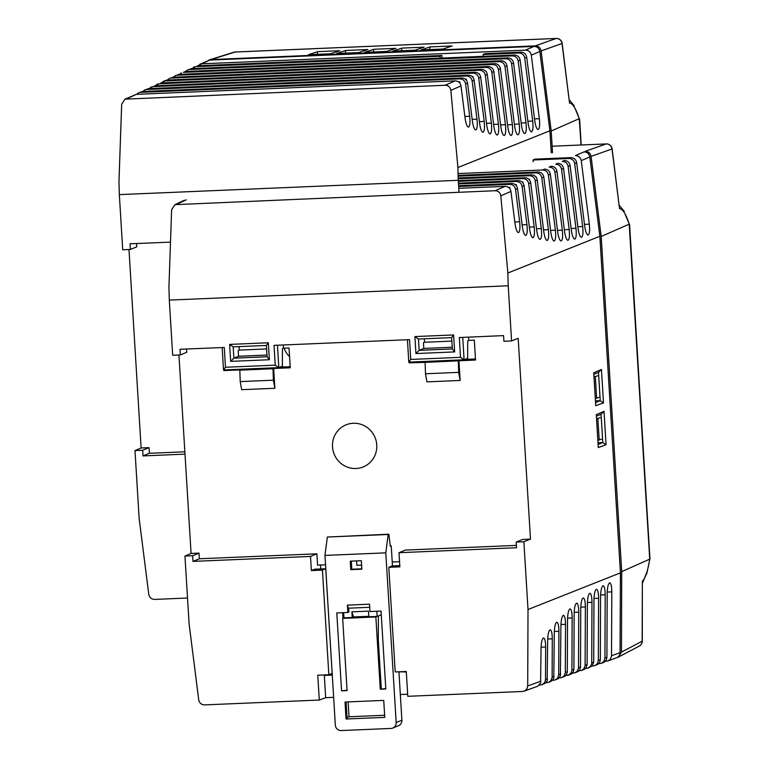 <?xml version="1.0" encoding="UTF-8"?>
<svg xmlns="http://www.w3.org/2000/svg" width="769" height="769" viewBox="0 0 769 769"><rect width="100%" height="100%" fill="white"/><g stroke="black" fill="none" stroke-linecap="round" stroke-linejoin="round"><path stroke-width="1.15" d="M390.316 546.019L391.248 545.98L390.354 546.346L388.845 534.205L327.354 537.041L324.96 555.42L335.342 725.129A5.681 5.518 -112.4 0 0 341.215 730.55L390.998 728.445A5.681 5.518 -112.4 0 0 396.179 722.562L401.899 720.207A5.681 5.518 67.6 0 1 398.534 725.696L392.815 728.051M369.726 607.299L348.376 608.202L347.405 605.126L369.533 604.194L369.985 611.547L381.039 611.076L385.807 688.966L380.28 689.207L375.858 616.969L342.676 618.363L347.088 690.6L341.561 690.841L347.069 690.226M341.561 690.841L336.793 612.941L347.857 612.48L348.876 612.057L348.636 608.192M351.308 561.12L351.798 569.233L350.779 569.646L350.26 561.168L361.324 560.697L361.843 569.185L350.779 569.646M361.824 568.81L351.798 569.233M347.857 612.48L347.405 605.126M399.553 561.668L392.228 561.976L392.469 565.926L391.248 545.98M401.899 720.207L398.938 671.798M348.107 701.905L349.011 716.766L384.644 715.257M342.993 618.238L342.647 612.701M388.845 534.205L388.191 534.474L385.798 552.853L396.179 722.562M324.96 555.42L385.798 552.853M383.731 700.396L384.769 717.371L346.06 719.005L345.021 702.03L383.731 700.396M349.011 716.766L347.011 717.592M346.06 701.991L347.069 718.582L346.06 719.005M385.788 688.591L380.28 689.207M381.289 688.784L378.271 639.347L378.406 615.921L375.858 616.969M343.974 617.834L342.676 618.363M352.836 617.238A11.372 0.913 -3.5 0 0 368.832 616.613M361.603 565.177L356.864 565.292L356.595 560.899M327.354 537.041L388.191 534.474M649.728 559.15L629.205 224.163L601.195 236.458L621.727 571.598L649.728 559.15A51.11 10.497 -88.7 0 1 646.854 572.271A51.081 10.497 -88.7 0 1 642.365 581.201L642.288 641.096A5.681 0.538 -179.8 0 1 642.163 641.202A5.681 5.527 62.3 0 1 639.25 646.104A5.681 5.681 0 0 0 642.288 641.096M629.455 224.5L624.88 213.609A51.081 11.035 -96.4 0 1 629.205 224.163M629.59 224.635L649.93 558.611M601.195 236.458L591.082 156.395C590.39 153.185 588.439 151.503 585.238 151.339L606.164 143.928A5.681 5.546 70.5 0 1 612.009 148.975L612.134 148.878A5.681 5.681 0 0 0 606.251 143.918A5.681 1.298 87.6 0 0 606.164 143.928L552.142 146.216L606.251 143.918M591.082 156.395L612.009 148.975L619.545 208.649L612.134 148.878M593.976 376.935L597.542 375.81M595.321 376.733L596.638 398.227L598.859 397.313M621.727 571.598L621.458 652.102L618.536 657.005L639.25 646.104M617.372 657.457L618.536 657.005M596.542 418.797L600.108 417.673M597.849 440.291L601.425 439.166M597.878 418.586L599.195 440.079M595.293 398.429L596.638 398.227M399.793 565.619L392.113 565.946L388.806 567.301L395.208 671.952L406.272 671.491L407.791 696.31L522.516 691.475L524.967 690.754L526.967 688.745L527.707 685.958L528.015 609.519L523.872 541.751L530.475 539.127L518.191 338.312L511.587 340.936L503.906 341.263L503.56 335.611L459.314 337.543L460.525 357.335L410.752 359.44L409.541 339.648L274.033 345.368L275.244 365.16L225.471 367.265L224.26 347.473L180.013 349.27L180.359 354.922L186.713 352.308L186.511 349.001M528.015 609.519L620.439 572.857L620.035 653.612L619.132 655.832L617.382 657.447L607.943 660.936L610.259 659.312L611.518 656.226L611.797 591.87C611.701 586.276 611.009 583.258 609.711 582.815C608.212 583.613 607.366 587.237 607.174 593.706L606.924 657.399L606.183 660.187L604.184 662.205L601.339 663.32L603.944 661.311L604.943 658.12L605.193 594.783C605.097 589.189 604.405 586.17 603.117 585.728C601.618 586.526 600.762 590.15 600.57 596.619L600.32 659.783L599.801 662.138L598.359 664.031L594.735 665.694L597.34 663.685L598.34 660.494L598.59 598.263C598.493 592.668 597.801 589.65 596.504 589.217C595.004 590.006 594.158 593.639 593.966 600.108L593.716 662.167L592.438 665.733L588.141 668.078L590.746 666.069L591.717 663.359L591.976 602.319C591.89 596.725 591.198 593.706 589.9 593.274C588.4 594.062 587.554 597.696 587.362 604.165L587.112 664.541L586.122 667.732L584.382 669.338L581.537 670.453L583.854 668.828L585.113 665.743L585.372 606.952C585.276 601.358 584.584 598.34 583.286 597.907C581.787 598.695 580.941 602.329 580.749 608.788L580.518 666.925L579.778 669.703L578.182 671.462L574.933 672.837L577.25 671.212L578.509 668.126L578.759 612.162C578.663 606.568 577.971 603.55 576.673 603.117C575.174 603.905 574.328 607.539 574.135 613.998L573.914 669.299L573.395 671.654L571.578 673.846L568.339 675.211L570.944 673.202L571.915 670.501L572.146 617.949C572.049 612.355 571.357 609.336 570.06 608.904C568.56 609.692 567.714 613.326 567.522 619.785L567.311 671.683L566.791 674.038L564.975 676.22L561.735 677.595L564.052 675.97L565.311 672.885L565.523 624.322C565.436 618.728 564.744 615.709 563.446 615.277C561.947 616.065 561.101 619.699 560.909 626.158L560.38 675.97L558.381 678.604L555.131 679.969L557.448 678.345L558.707 675.259L558.909 631.282C558.813 625.687 558.121 622.669 556.823 622.236C555.324 623.025 554.478 626.658 554.286 633.127L553.776 678.345L551.777 680.978L548.528 682.353L550.844 680.728L552.113 677.643L552.286 638.837C552.19 633.243 551.498 630.224 550.2 629.792C548.701 630.58 547.855 634.214 547.663 640.683L547.172 680.728L545.557 683.074L541.934 684.737L544.539 682.728L545.509 680.017L545.663 646.998C545.567 641.404 544.875 638.385 543.577 637.943C542.078 638.741 541.232 642.365 541.04 648.834L540.578 683.103L537.752 686.217L524.112 691.158M584.478 224.385L589.304 224.183L581.258 160.663C580.566 157.453 578.624 155.771 575.423 155.617L583.959 151.887C587.16 152.041 589.112 153.723 589.804 156.934L599.858 236.285L620.439 572.857M599.858 236.285L507.867 273.005L500.811 195.845C500.225 192.586 498.331 190.885 495.14 190.722L174.928 204.66L171.622 209.745L168.93 287.318L169.305 300.093L508.213 285.789L507.867 273.005M508.213 285.789L511.587 340.936M601.454 369.447L603.502 402.918L595.735 405.705L593.726 372.821L601.454 369.447L598.493 372.388L600.224 400.668L603.502 402.918M606.059 444.77L598.301 447.568L596.283 414.683L604.011 411.309L606.059 444.77L602.79 442.531L598.109 444.453M468.581 337.139L468.782 340.398L474.319 340.167L475.53 360.027L425.113 362.391L409.166 362.833L409.118 362.112M475.463 358.95L465.072 359.392M411.117 362.026L409.166 362.833M398.948 671.798L406.301 671.971M388.806 567.301L399.87 566.84L399.005 552.7L405.369 550.075L516.393 545.394M399.005 552.7L516.537 547.73L516.191 542.078L522.545 539.463L530.475 539.127M425.113 362.391L425.488 373.772L426.958 381.866L460.141 380.463L458.939 360.728M283.309 344.973L283.501 348.222L289.038 347.992L290.249 367.784L273.658 368.486L274.869 388.287L241.677 389.681L240.207 381.597L239.832 370.149L240.466 369.889L223.875 370.591L223.837 369.927M184.954 556.064L192.644 555.737L192.99 561.389L310.513 556.429L311.378 570.569L322.442 570.108L328.844 674.759L317.78 675.22L319.298 700.05L204.573 704.894C201.372 704.74 199.431 703.058 198.729 699.848L189.097 623.822L184.954 556.064L191.077 553.459L178.937 354.98M191.077 553.459L198.998 553.122L199.344 558.775L316.876 553.815L317.568 565.128L325.537 564.792M333.64 697.348L325.672 697.675L324.316 675.432L332.285 675.095M407.657 694.215L400.332 694.532M356.018 468.513A22.743 22.07 -112.4 0 0 373.1 433.764A22.743 22.07 -112.4 0 0 334.784 435.379A22.743 22.07 -112.4 0 0 356.018 468.513M460.141 380.463L458.67 372.369L458.295 360.988M425.488 373.772L458.67 372.369M568.849 158.491L570.819 157.626L534.964 159.145L533.061 160L568.849 158.491C572.049 158.645 574.001 160.327 574.693 163.537L582.671 226.528C583.306 232.959 582.892 236.573 581.412 237.361C579.999 236.929 578.874 233.93 578.048 228.364L570.089 165.546C569.396 162.346 567.445 160.663 564.244 160.5L562.274 161.365C565.475 161.519 567.426 163.201 568.118 166.412L575.962 228.297C576.596 234.737 576.183 238.342 574.703 239.13C573.289 238.698 572.165 235.708 571.338 230.142L563.523 168.421C562.821 165.22 560.88 163.528 557.679 163.374L555.708 164.239C558.909 164.393 560.851 166.075 561.553 169.286L569.175 229.508C569.819 235.939 569.396 239.553 567.926 240.341C566.503 239.909 565.378 236.91 564.552 231.344L556.948 171.295C556.256 168.084 554.305 166.402 551.104 166.248L549.133 167.113C552.334 167.267 554.286 168.949 554.978 172.16L562.322 230.142C562.956 236.573 562.543 240.188 561.072 240.976C559.649 240.543 558.525 237.544 557.698 231.978L550.373 174.169C549.681 170.958 547.739 169.276 544.539 169.122L542.568 169.987L458.074 173.554M588.141 668.078L585.545 668.434M522.122 224.827L526.948 224.625L522.122 186.521C521.43 183.32 519.479 181.638 516.278 181.474L518.258 180.619L458.43 183.137M518.258 180.619C521.459 180.773 523.401 182.455 524.093 185.665L529.553 228.739C530.379 234.305 531.504 237.304 532.917 237.736C534.397 236.948 534.811 233.334 534.176 226.903L528.697 183.647C528.005 180.446 526.054 178.764 522.853 178.6L458.314 181.33M522.151 182.003L522.91 181.974L522.353 182.195M523.035 182.974L522.91 181.974M522.853 178.6L524.823 177.745L458.266 180.552M524.823 177.745C528.024 177.899 529.976 179.581 530.668 182.791L536.704 230.421C537.521 235.987 538.646 238.986 540.069 239.419C541.539 238.63 541.962 235.016 541.318 228.585L535.262 180.782C534.57 177.572 532.629 175.89 529.428 175.726L458.209 178.735M529.61 180.1L529.514 179.34M529.428 175.726L531.398 174.871L458.189 177.956M531.398 174.871C534.599 175.024 536.541 176.707 537.233 179.917L543.77 231.517C544.596 237.083 545.721 240.082 547.144 240.514C548.614 239.726 549.037 236.112 548.393 229.681L541.837 177.908C541.145 174.698 539.194 173.015 535.993 172.862L458.141 176.149M536.176 177.235L536.108 176.716M594.735 665.694L592.149 666.05M596.379 416.173L601.06 414.251L602.79 442.531L598.003 442.733M589.304 224.183C589.948 230.613 589.525 234.228 588.054 235.016C586.632 234.583 585.507 231.584 584.69 226.019L576.663 162.672C575.971 159.471 574.02 157.789 570.819 157.626M542.568 169.987C545.769 170.141 547.711 171.823 548.403 175.034L555.401 230.2C556.035 236.631 555.612 240.245 554.141 241.033C552.719 240.601 551.604 237.602 550.777 232.036L543.808 177.043C543.116 173.832 541.165 172.15 537.964 171.996L458.122 175.37M526.948 224.625C527.592 231.056 527.169 234.67 525.698 235.458C524.275 235.026 523.151 232.027 522.334 226.471L517.527 188.54C516.835 185.329 514.884 183.647 511.683 183.493L458.584 185.733M458.632 186.511L509.712 184.349C512.913 184.512 514.855 186.194 515.557 189.395L519.652 221.76C520.286 228.191 519.873 231.796 518.393 232.594C516.979 232.161 515.855 229.162 515.028 223.596L510.952 191.414C510.26 188.203 508.309 186.521 505.108 186.358L458.747 188.318M332.179 673.461L330.67 674.086M581.537 670.453L578.942 670.808M574.933 672.837L572.347 673.192M568.339 675.211L565.744 675.567M561.735 677.595L559.14 677.95M555.131 679.969L552.546 680.325M548.528 682.353L545.942 682.709M601.339 663.32L598.753 663.676M605.347 661.292L607.943 660.936M539.338 685.092L541.934 684.737M508.396 187.28L509.703 187.223L508.809 187.578M509.895 188.722L509.703 187.223M515.288 184.637L516.307 184.598L515.586 184.887M516.47 185.848L516.307 184.598M516.278 181.474L458.478 183.916M533.061 160L533.177 161.817M192.99 561.389L199.344 558.775M310.513 556.429L316.876 553.815M324.316 675.432L325.633 674.894M320.558 565.004L320.798 568.954M311.378 570.569L314.684 569.214L325.748 568.743L332.15 673.394L328.844 674.759M319.298 700.05L325.672 697.675M192.644 555.737L198.998 553.122M398.976 672.279L400.293 671.741M283.501 348.222L282.425 348.665L282.386 366.15L278.82 367.611L277.455 345.223M239.044 346.608L239.255 350.087L266.593 348.934M239.255 350.087L238.179 350.529L238.525 356.258L266.968 355.057M223.875 370.591L225.663 369.86M222.145 347.55L223.519 369.947L278.82 367.611L275.244 365.16M523.872 541.751L516.191 542.078M381.27 614.729L377.137 616.43L368.841 616.786L368.495 611.124L351.904 611.826L353.519 616.959L368.812 616.315M377.137 616.43L376.82 611.259M343.637 612.653L343.954 617.834L352.25 617.488L351.904 611.826M352.25 617.488L353.519 616.959M415.933 353.548L414.895 336.582L453.614 334.948L454.652 351.914L415.933 353.548L419.163 350.347L418.471 339.033L414.895 336.582M180.359 354.922L172.679 355.249L169.305 300.093M268.333 342.772L269.371 359.738L230.662 361.372L229.623 344.406L268.333 342.772L266.382 345.454L267.074 356.768L269.371 359.738M418.471 339.033L451.653 337.629L452.345 348.943L419.163 350.347L423.806 348.434L423.459 342.714L424.536 342.263L451.874 341.109M424.325 338.783L424.536 342.263M330.449 674.096L332.218 674.019M407.426 339.735L408.791 362.122L464.101 359.786L467.667 358.325L467.706 340.84L468.782 340.398M601.06 414.251L604.011 411.309M452.345 348.943L454.652 351.914M451.653 337.629L453.614 334.948M274.869 388.287L273.389 380.194L273.014 368.745L239.832 370.149M273.014 368.745L273.658 368.486M290.182 366.707L279.964 367.14M273.389 380.194L240.207 381.597M593.822 374.311L598.493 372.388M595.446 400.87L600.224 400.668L595.552 402.591M267.074 356.768L233.882 358.162L233.19 346.857L229.623 344.406M238.525 356.258L233.882 358.162L230.662 361.372M223.519 369.947L225.471 367.265M423.806 348.434L452.249 347.232M233.19 346.857L266.382 345.454M322.442 570.108L325.748 568.743M460.525 357.335L464.101 359.786L462.736 337.399M408.791 362.122L410.752 359.44M581.056 144.976L579.22 118.695L551.21 130.99L552.536 152.723M579.47 119.041L574.904 108.15A51.081 11.035 -96.4 0 1 579.22 118.695M211.014 59.569L235.122 52.023A5.681 1.298 -92.4 0 1 235.208 52.004A5.681 5.681 0 0 0 233.747 52.263A5.681 5.498 72.6 0 1 235.122 52.023L556.198 38.469A5.681 5.546 70.5 0 1 562.033 43.516L562.158 43.42A5.681 5.681 0 0 0 556.275 38.45A5.681 1.298 87.6 0 0 556.198 38.469L535.272 45.88L211.014 59.569L208.582 60.27M317.645 51.658L339.773 50.725L330.612 53.763L308.484 54.695L317.645 51.658L317.241 54.33M345.742 50.466L367.87 49.533L358.71 52.58L336.582 53.513L345.742 50.466L345.329 53.148M373.84 49.283L395.958 48.351L386.807 51.388L364.679 52.33L373.84 49.283L373.426 51.956M401.937 48.101L424.055 47.169L414.904 50.206L392.776 51.139L401.937 48.101L401.524 50.773M430.034 46.909L452.153 45.977L442.992 49.024L420.874 49.956L430.034 46.909L429.621 49.581M551.21 130.99L541.107 50.927C540.415 47.716 538.473 46.034 535.272 45.88M541.107 50.927L562.033 43.516L569.56 103.19L562.158 43.42M534.522 118.907L539.348 118.705L531.302 55.185C530.61 51.975 528.659 50.293 525.458 50.139L534.003 46.4C537.204 46.563 539.146 48.245 539.838 51.446L549.893 130.797L551.238 152.781M549.893 130.797L457.911 167.527L450.845 90.367C450.259 87.108 448.375 85.397 445.184 85.244L124.972 99.172L121.665 104.267L118.964 181.83L119.339 194.615L458.257 180.311L457.911 167.527M458.257 180.311L458.987 192.25M136.555 243.523L136.757 246.83L130.394 249.444L122.713 249.771L119.339 194.615M187.521 598.022L154.617 599.416C151.416 599.253 149.465 597.571 148.773 594.37L139.141 518.344L134.998 450.576L141.112 447.971L128.981 249.502M141.112 447.971L149.042 447.635L149.388 453.297L184.858 451.797M284.03 348.203A22.743 22.07 -112.4 0 0 289.567 356.643M183.426 72.363L185.262 71.507L183.426 72.363L505.742 58.761C508.943 58.915 510.895 60.597 511.587 63.808L519.219 124.03C519.854 130.461 519.44 134.066 517.96 134.863C516.547 134.431 515.422 131.432 514.596 125.866L506.992 65.817C506.29 62.606 504.349 60.924 501.148 60.77L179.148 74.362L175.265 75.718L173.361 77.198M181.388 72.863L179.485 74.353M175.265 75.718L179.148 74.362M144.668 89.992L148.552 88.637L144.668 89.992L142.765 91.473M472.166 119.349L476.991 119.147L472.166 81.043C471.474 77.832 469.523 76.15 466.322 75.996L468.292 75.131L148.552 88.637M468.292 75.131C471.493 75.295 473.444 76.977 474.137 80.178L479.596 123.261C480.414 128.827 481.538 131.826 482.961 132.258C484.432 131.461 484.855 127.856 484.21 121.425L478.731 78.169C478.039 74.968 476.098 73.276 472.897 73.122L152.829 86.637L148.888 88.618M472.185 76.525L472.945 76.496L472.397 76.708M473.079 77.496L472.945 76.496M150.791 87.137L152.829 86.637M472.897 73.122L474.867 72.267L154.665 85.782M474.867 72.267C478.068 72.421 480.01 74.103 480.702 77.313L486.739 124.943C487.565 130.509 488.69 133.508 490.103 133.941C491.583 133.152 491.997 129.538 491.362 123.107L485.306 75.295C484.614 72.094 482.663 70.412 479.462 70.248L158.952 83.783L155.002 85.763M479.645 74.622L479.548 73.862M156.905 84.282L158.952 83.783M479.462 70.248L481.432 69.393L160.788 82.927M481.432 69.393C484.633 69.546 486.585 71.229 487.277 74.439L493.813 126.039C494.64 131.605 495.765 134.604 497.178 135.036C498.658 134.248 499.071 130.634 498.437 124.203L491.872 72.421C491.18 69.22 489.238 67.537 486.037 67.374L165.066 80.928L161.125 82.908M486.219 71.748L486.152 71.238M442.021 58.069L441.867 55.483L439.964 56.339L440.07 58.156M439.964 56.339L195.662 66.653L191.721 68.643M187.501 70.008L191.385 68.652L187.501 70.008L185.598 71.498M521.171 123.021L525.996 122.819L518.162 60.934C517.47 57.723 515.518 56.041 512.317 55.887L514.288 55.022L191.385 68.652M514.288 55.022C517.489 55.176 519.44 56.858 520.132 60.069L528.092 122.886C528.909 128.452 530.033 131.451 531.456 131.883C532.927 131.086 533.35 127.481 532.706 121.05L524.727 58.059C524.035 54.849 522.093 53.167 518.892 53.013L483.105 54.522L485.008 53.667L520.863 52.148C524.064 52.302 526.006 53.984 526.698 57.194L534.724 120.541C535.551 126.106 536.675 129.105 538.089 129.538C539.569 128.75 539.982 125.136 539.348 118.705M193.625 67.153L195.662 66.653M441.867 55.483L197.498 65.798M525.458 50.139L201.786 63.798L197.835 65.788M199.738 64.298L209.745 60.088L201.786 63.798M534.003 46.4L209.745 60.088M525.996 122.819C526.64 129.25 526.217 132.864 524.746 133.652C523.324 133.22 522.199 130.221 521.382 124.665L513.557 62.943C512.865 59.732 510.914 58.05 507.713 57.896L185.262 71.507M177.312 75.218L499.177 61.635C502.378 61.789 504.32 63.471 505.022 66.682L512.365 124.665C513 131.095 512.577 134.7 511.106 135.498C509.684 135.065 508.569 132.066 507.742 126.501L500.417 68.691C499.725 65.48 497.774 63.798 494.573 63.644L173.025 77.217L169.142 78.573L167.238 80.053M171.189 78.073L492.602 64.5C495.803 64.663 497.754 66.345 498.447 69.556L505.435 124.722C506.069 131.153 505.656 134.767 504.185 135.555C502.763 135.123 501.638 132.124 500.811 126.558L493.842 71.565C493.15 68.354 491.208 66.672 488.007 66.519L166.902 80.072L165.066 80.928M476.991 119.147C477.626 125.578 477.213 129.192 475.732 129.98C474.319 129.548 473.195 126.549 472.368 120.983L467.562 83.052C466.87 79.851 464.928 78.169 461.727 78.005L142.428 91.492L138.545 92.838L136.651 94.327M140.592 92.347L459.747 78.871C462.948 79.024 464.899 80.707 465.591 83.917L469.696 116.273C470.33 122.704 469.907 126.318 468.436 127.106C467.014 126.674 465.899 123.674 465.072 118.118L460.996 85.926C460.304 82.725 458.353 81.043 455.152 80.88L136.305 94.347L127.029 98.672M124.972 99.172L136.305 94.347M138.545 92.838L142.428 91.492M458.43 81.802L459.747 81.745L458.843 82.1M459.939 83.244L459.747 81.745M465.332 79.159L466.35 79.12L465.63 79.409M466.504 80.37L466.35 79.12M466.322 75.996L146.716 89.492M163.028 81.427L166.902 80.072M169.142 78.573L173.025 77.217M512.317 55.887L189.549 69.508M483.105 54.522L483.211 56.339M134.998 450.576L142.678 450.259L143.024 455.911L149.388 453.297M143.024 455.911L185.002 454.143M142.678 450.259L149.042 447.635M170.497 242.139L130.048 243.783L130.394 249.444M642.48 583.21L646.854 572.271M642.365 581.201L642.163 641.202L621.458 652.102M619.545 208.649A51.081 11.035 -96.4 0 1 624.88 213.609M564.35 229.71L569.175 229.508M587.401 602.511L591.976 602.319M529.341 227.105L534.176 226.903M536.493 228.787L541.318 228.585M543.568 229.883L548.393 229.681M594.004 598.455L598.59 598.263M581.258 160.663L589.804 156.934M574.693 163.537L576.663 162.672M568.118 166.412L570.089 165.546M561.553 169.286L563.523 168.421M554.978 172.16L556.948 171.295M548.403 175.034L550.373 174.169M541.837 177.908L543.808 177.043M535.262 180.782L537.233 179.917M528.697 183.647L530.668 182.791M522.122 186.521L524.093 185.665M515.557 189.395L517.527 188.54M500.811 195.845L510.952 191.414M186.271 199.825L176.985 204.15M541.078 647.19L545.663 646.998M580.787 607.145L585.372 606.952M574.174 612.355L578.759 612.162M567.56 618.141L572.146 617.949M560.947 624.515L565.523 624.322M554.324 631.474L558.909 631.282M547.701 639.029L552.286 638.837M600.608 594.975L605.193 594.783M607.212 592.063L611.797 591.87M540.915 681.199L527.707 685.958M547.509 678.816L545.529 679.536M554.113 676.441L552.132 677.153M560.716 674.057L558.736 674.778M567.311 671.683L565.33 672.394M573.914 669.299L571.934 670.01M580.518 666.925L578.538 667.636M587.112 664.541L585.132 665.252M593.716 662.167L591.736 662.878M600.32 659.783L598.34 660.494M606.924 657.399L604.943 658.12M620.122 652.641L611.538 655.736M514.826 221.962L519.652 221.76M550.566 230.402L555.401 230.2M557.496 230.344L562.322 230.142M571.127 228.508L575.962 228.297M577.846 226.73L582.671 226.528M535.993 172.862L537.964 171.996M509.712 184.349L511.683 183.493M495.14 190.722L505.108 186.358M556.275 38.45L235.208 52.004A5.681 1.298 -92.4 0 1 235.295 52.013M569.56 103.19A51.081 11.035 -96.4 0 1 574.904 108.15M514.384 124.232L519.219 124.03M479.385 121.627L484.21 121.425M486.537 123.309L491.362 123.107M493.602 124.405L498.437 124.203M531.302 55.185L539.838 51.446M518.892 53.013L520.863 52.148M524.727 58.059L526.698 57.194M518.162 60.934L520.132 60.069M511.587 63.808L513.557 62.943M505.022 66.682L506.992 65.817M498.447 69.556L500.417 68.691M491.872 72.421L493.842 71.565M485.306 75.295L487.277 74.439M478.731 78.169L480.702 77.313M472.166 81.043L474.137 80.178M465.591 83.917L467.562 83.052M450.845 90.367L460.996 85.926M464.861 116.484L469.696 116.273M500.609 124.924L505.435 124.722M507.53 124.866L512.365 124.665M527.88 121.252L532.706 121.05M505.742 58.761L507.713 57.896M499.177 61.635L501.148 60.77M492.602 64.5L494.573 63.644M486.037 67.374L488.007 66.519M459.747 78.871L461.727 78.005M445.184 85.244L455.152 80.88M619.256 205.333L624.313 211.437M646.729 573.799L650.036 558.265M174.928 204.66L184.224 200.325M579.615 119.176L581.191 144.976M569.281 99.874L574.337 105.968M209.639 59.809L233.747 52.263"/></g></svg>
